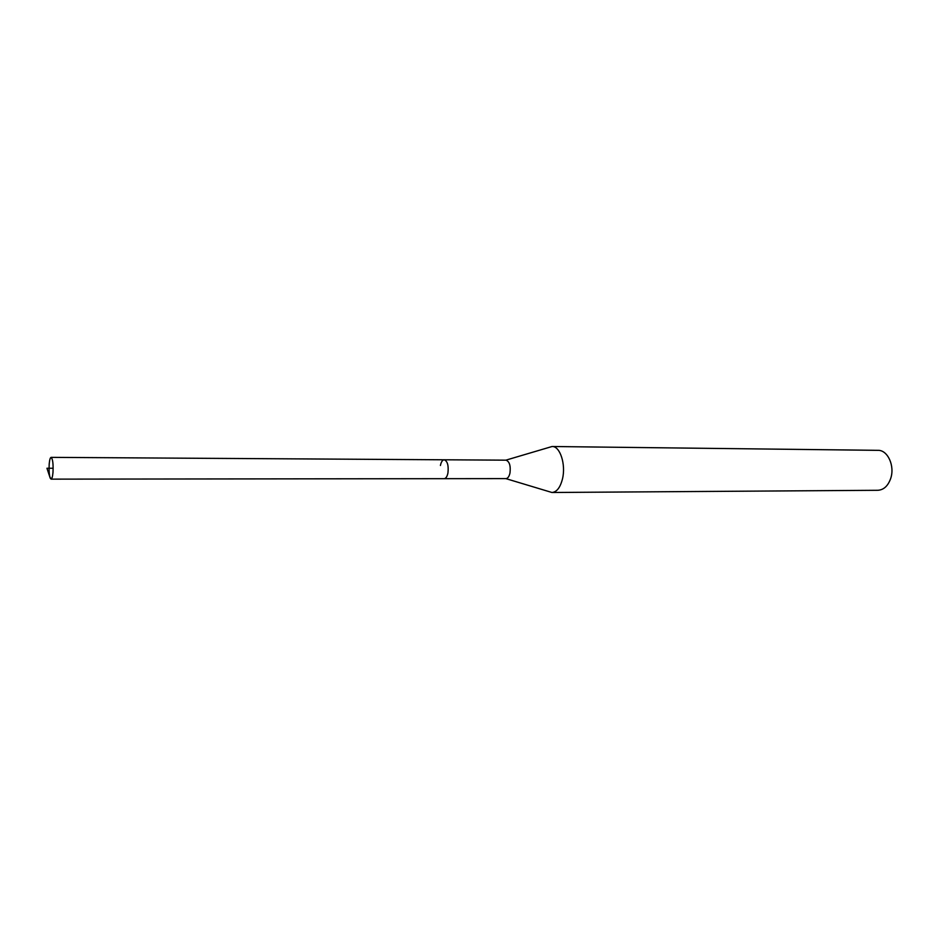 <?xml version="1.0" encoding="UTF-8"?>
<svg xmlns="http://www.w3.org/2000/svg" width="939" height="939" viewBox="0 0 939 939"><rect width="100%" height="100%" fill="white"/><g stroke="black" fill="none" stroke-linecap="round" stroke-linejoin="round"><path stroke-width="1.41" d="M49.204 463.948C49.591 459.781 50.236 457.586 51.117 457.363C52.772 458.901 53.382 463.983 52.971 472.61C52.572 476.754 51.938 478.937 51.07 479.136C49.415 477.587 48.793 472.528 49.204 463.948M447.938 473.01C448.736 465.533 447.492 461.119 444.206 459.781C447.492 461.119 448.736 465.533 447.938 473.01C447.164 476.613 445.896 478.503 444.159 478.679C445.896 478.503 447.164 476.613 447.938 473.01M51.07 479.136L505.957 478.608C507.799 478.432 509.138 476.589 509.971 473.08C510.804 465.779 509.49 461.472 506.004 460.169L51.117 457.363M440.414 465.486C441.189 461.871 442.457 459.969 444.206 459.781M505.851 460.169L552.073 446.506C559.984 445.966 566.041 464.347 562.508 478.784C560.313 487.494 556.792 492.059 551.956 492.494L505.816 478.608M551.956 492.494L877.895 490.287C883.787 489.888 888.059 485.921 890.724 478.362C894.996 465.861 887.637 449.922 877.988 450.344L552.073 446.506M53.159 468.256L46.95 468.244L50.236 478.209L51.903 478.209"/></g></svg>

